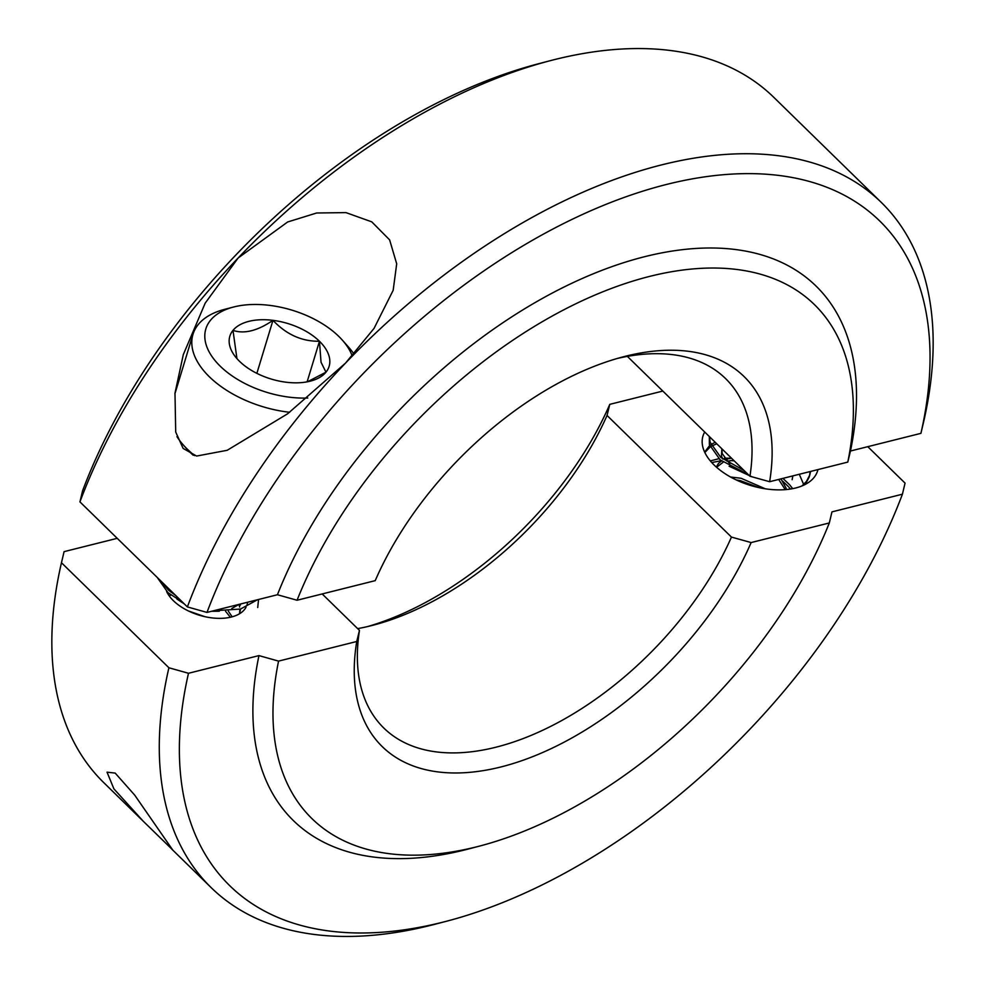 <?xml version="1.0" encoding="UTF-8"?>
<svg xmlns="http://www.w3.org/2000/svg" width="985" height="985" viewBox="0 0 985 985"><rect width="100%" height="100%" fill="white"/><g stroke="black" fill="none" stroke-linecap="round" stroke-linejoin="round"><path stroke-width="1.48" d="M164.852 584.893A42.651 23.825 16.9 0 0 165.098 586.863M166.576 591.419A42.651 23.825 16.9 0 0 231.389 617.016A42.651 23.825 16.9 0 0 246.078 607.142M113.903 788.862L107.033 772.178L115.183 773.09L134.699 795.117L172.597 849.821L143.256 821.244L113.903 788.862M704.718 432.021A59.9 33.453 16.9 0 0 702.97 436.023A59.9 33.453 16.9 0 0 730.267 476.851A59.9 33.453 16.9 0 0 795.634 487.994A59.9 33.453 16.9 0 0 817.599 470.855A59.9 33.453 16.9 0 0 817.944 469.599M367.577 626.571A258.772 146.199 134.4 0 0 609.777 404.355L607.043 415.461L731.449 537.084L751.136 542.563L829.308 522.961L831.968 511.88L902.42 494.199L905.055 483.118L867.773 446.673M188.492 673.272A464.834 262.613 134.4 0 0 446.451 921.258L434.619 924.349A479.215 270.74 -45.6 0 1 211.221 887.682A479.215 270.74 -45.6 0 1 168.903 667.768L188.492 673.272L258.957 655.604L278.57 661.107L356.742 641.494L359.463 630.388L322.181 593.943M117.227 538.327L64.087 551.649L61.464 562.731L168.903 667.768M61.464 562.731A479.215 270.74 134.4 0 0 103.77 782.644L143.256 821.244M247.075 604.642A42.651 23.825 16.9 0 0 247.543 602.254M609.777 404.355L662.819 391.057M751.136 542.563A258.772 146.199 -45.6 0 1 500.786 766.995A258.772 146.199 -45.6 0 1 356.742 641.494M829.308 522.961A359.414 203.058 -45.6 0 1 479.486 846.103A359.414 203.058 -45.6 0 1 278.57 661.107M607.043 415.461A244.403 138.072 -45.6 0 1 373.377 625.143A244.403 138.072 -45.6 0 1 357.654 628.615M359.463 630.388A244.403 138.072 134.4 0 0 383.854 728.075A244.403 138.072 134.4 0 0 560.933 720.983A244.403 138.072 134.4 0 0 731.449 537.084M479.486 846.103L467.653 849.193A373.783 211.172 -45.6 0 1 258.957 655.604M446.451 921.258A464.834 262.613 134.4 0 0 902.42 494.199M729.836 463.861L722.177 453.58L721.907 448.828M722.805 459.084L721.451 455.956L721.87 448.791M716.329 467.062L718.434 463.442L721.512 461.005M725.342 459.355L731.473 458.173M780.957 478.87L786.141 488.215M716.587 467.284L723.125 462.26M726.893 461.14L733.726 460.389M778.679 479.449L784.91 489.139M730.574 477.023L741.052 478.267L765.271 488.794M736.226 479.929L740.338 480.643L758.918 487.624M752.072 476.826L729.109 466.237M792.777 476.223L792.137 479.707M741.139 482.096L754.436 486.553M711.749 462.544L721.18 460.734M730.501 460.574L734.207 460.857M782.582 481.062L788.16 486.381M788.837 487.119L790.462 489.04M710.333 460.906L718.865 458.714M724.455 458.173L731.227 458.197M782.94 478.378L789.551 484.743M790.044 485.285L792.703 488.646M704.841 452.534L710.173 446.968M711.576 446.094L716.735 443.779M799.291 474.277L803.674 484.472M704.644 452.103L709.643 445.515M710.899 444.592L715.196 442.265M748.071 474.413L720.133 459.847L709.36 444.567L709.335 436.527M744.044 470.461L720.86 457.471L710.087 442.191L709.569 436.761M810.089 471.569L809.522 475.903M810.63 471.433L809.19 477.097L805.213 484.448M809.916 474.721L806.469 481.406L801.962 485.937M796.988 474.856L785.193 477.811M238.148 257.996L287.645 221.982L316.665 212.994L345.969 212.612L371.751 221.847L389.617 239.86L396.696 263.808L393.175 290.292L374.054 328.387L345.587 363.034L287.608 413.798L227.19 450.293L196.606 456.055L183.124 448.421L175.712 432.046L174.985 393.089L183.308 354.625L205.175 303.158L238.148 257.996A479.215 270.74 134.4 0 0 79.945 501.882L82.58 490.801A464.834 262.613 -45.6 0 1 538.549 63.742L550.381 60.651A479.215 270.74 134.4 0 0 238.148 257.996M187.384 606.92A479.215 270.74 -45.6 0 1 345.587 363.034A479.215 270.74 -45.6 0 1 881.23 202.356A479.215 270.74 -45.6 0 1 923.536 422.269L920.913 433.351L850.449 451.019L847.789 462.1L769.63 481.714A258.772 146.199 -45.6 0 0 623.443 356.767A258.772 146.199 -45.6 0 0 375.223 580.645L297.064 600.247L277.438 594.743L206.985 612.424L187.384 606.92L79.945 501.882M881.23 202.356L773.779 97.318A479.215 270.74 134.4 0 0 550.381 60.651M769.63 481.714L749.942 476.235L627.346 356.385M297.064 600.247A359.414 203.058 -45.6 0 1 649.854 276.342A359.414 203.058 -45.6 0 1 847.789 462.1M749.942 476.235A244.403 138.072 134.4 0 0 725.551 378.548A244.403 138.072 134.4 0 0 617.423 358.429M277.438 594.743A373.783 211.172 -45.6 0 1 644.843 256.642A373.783 211.172 -45.6 0 1 850.449 451.019M920.913 433.351A464.834 262.613 134.4 0 0 666.796 184.38A464.834 262.613 134.4 0 0 206.985 612.424M352.199 355.917A76.965 42.983 16.9 0 0 342.349 340.133A76.965 42.983 16.9 0 0 233.445 307.049A76.965 42.983 16.9 0 0 205.422 341.967A76.965 42.983 16.9 0 0 307.751 398.014M289.639 412.284A87.702 48.979 -163.1 0 1 192.506 349.183A87.702 48.979 -163.1 0 1 192.986 334.309A87.702 48.979 -163.1 0 1 224.445 309.401L233.445 307.049M342.349 340.133L348.518 347.089A87.702 48.979 -163.1 0 1 353.923 353.984M329.409 357.555A51.873 28.971 16.9 0 0 319.46 341.253A51.873 28.971 16.9 0 0 272.968 320.347A51.873 28.971 16.9 0 0 232.989 330.381A51.873 28.971 16.9 0 0 237.114 358.799A51.873 28.971 16.9 0 0 239.515 361.31A51.873 28.971 16.9 0 0 286.007 382.205A51.873 28.971 16.9 0 0 310.509 381.096A51.873 28.971 16.9 0 0 325.973 372.182A51.873 28.971 16.9 0 0 329.409 357.555M307.455 381.786L325.973 372.182L321.036 362.234L319.46 341.253C301.915 341.524 286.413 334.555 272.968 320.347C257.565 330.849 244.243 334.186 232.989 330.381L236.856 357.998M204.868 616.672L188.455 610.983M230.355 617.263L225.565 611.266M170.934 595.063L169.186 595.863M232.177 616.807L228.298 611.106M169.322 593.807L168.263 594.484M239.65 607.08L239.01 604.384M240.439 605.11L240.254 604.076M239.54 613.68L239.884 609.21M239.503 613.778L240.586 609.025M169.469 589.399L170.614 591.886M176.918 599.04L184.367 603.965M211.479 611.291L219.335 611.229M231.77 608.484L238.973 604.396M221.921 608.681L233.002 605.898M160.099 580.239L168.669 590.274L175.65 595.445M221.046 608.89L254.536 600.493M157.181 577.382L167.942 592.65L182.274 601.921M213.511 610.786L240.5 609.05L257.417 599.779M257.725 607.523L258.55 599.483M193.208 455.23A82.334 45.975 -163.1 0 1 186.362 448.397L183.272 444.925A87.702 48.979 16.9 0 0 194.685 455.649M176.955 436.65A87.702 48.979 16.9 0 0 183.272 444.925M256.863 373.352L272.968 320.347M307.123 381.848L319.46 341.253M171.747 849.095L211.221 887.682M192.986 334.309L174.899 393.84M239.577 613.729L239.946 612.51"/></g></svg>
